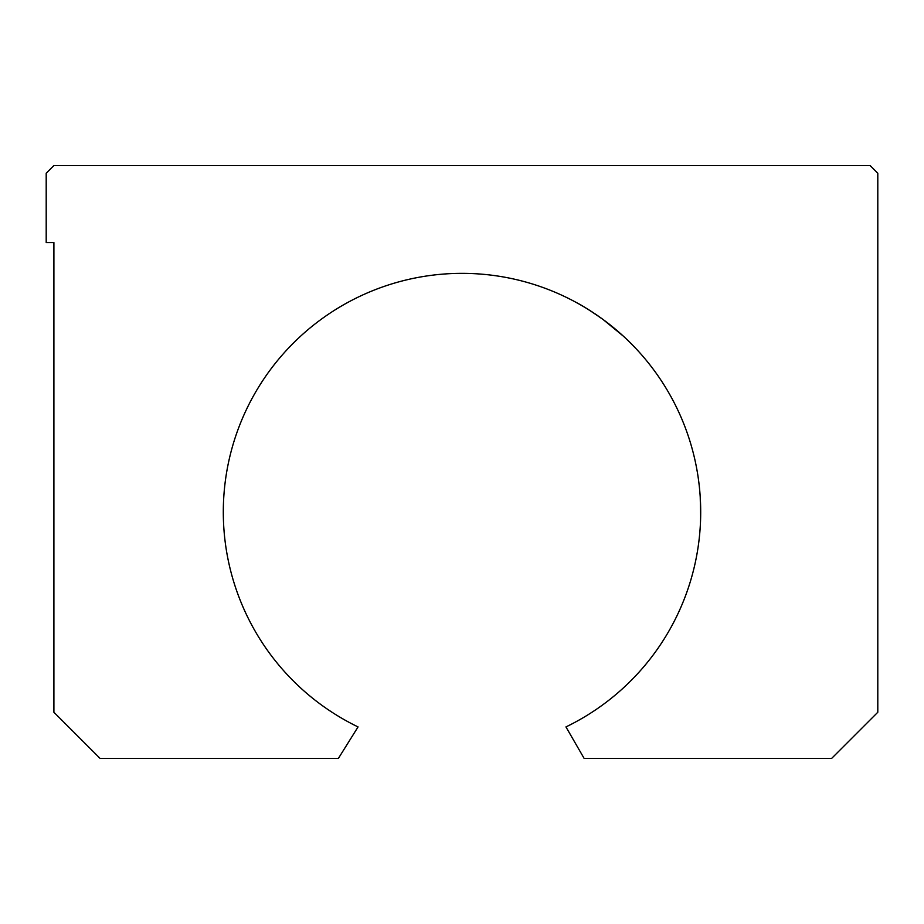 <?xml version="1.0" encoding="UTF-8"?>
<svg xmlns="http://www.w3.org/2000/svg" width="924" height="924" viewBox="0 0 924 924"><rect width="100%" height="100%" fill="white"/><g stroke="black" fill="none" stroke-linecap="round" stroke-linejoin="round"><path stroke-width="1.39" d="M877.8 712.254L877.8 173.25L870.096 165.546L53.904 165.546L46.2 173.25L46.2 242.55L53.904 242.55L53.904 712.254L100.104 758.454L338.357 758.454L358.05 726.922A238.704 238.704 0 0 1 275.468 363.109A238.704 238.704 0 0 1 648.533 363.109A238.704 238.704 0 0 1 565.95 726.922L584.153 758.454L831.6 758.454L877.8 712.254M577.211 302.991C582.594 305.705 591.233 311.226 603.141 319.554L623.307 336.105M599.249 316.759L595.033 313.86M699.399 487.167L700.092 494.998M700.219 496.939L700.658 516.412M700.635 506.583L700.415 500.496"/></g></svg>
